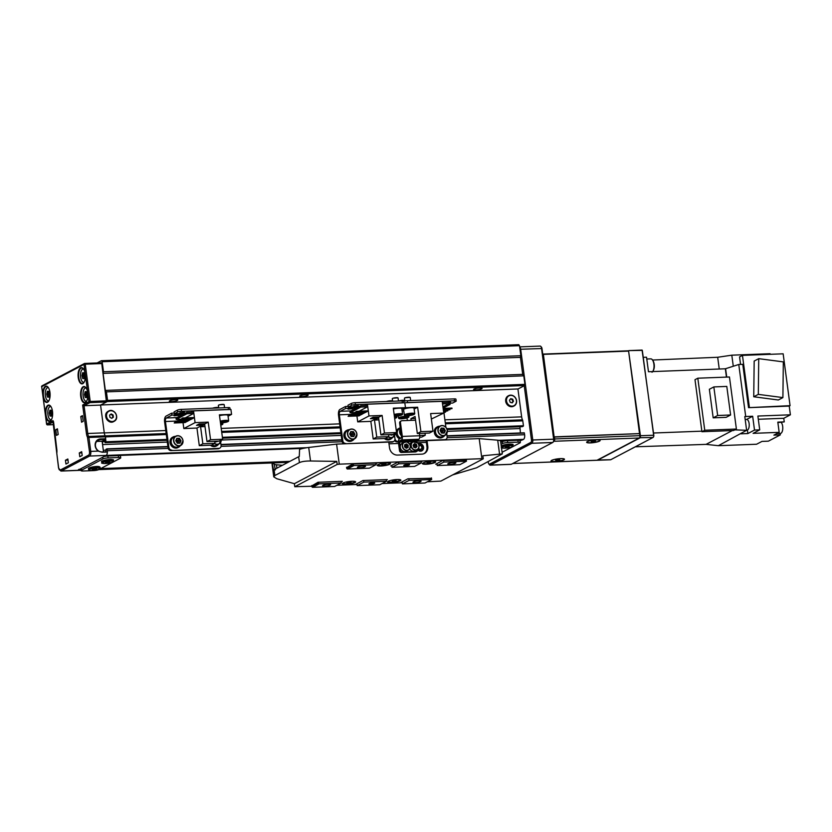 <?xml version="1.0" encoding="UTF-8"?>
<svg xmlns="http://www.w3.org/2000/svg" width="832" height="832" viewBox="0 0 832 832"><rect width="100%" height="100%" fill="white"/><g stroke="black" fill="none" stroke-linecap="round" stroke-linejoin="round"><path stroke-width="1.25" d="M417.737 449.956A3.89 3.401 62.2 0 0 423.53 447.252A3.89 3.401 62.2 0 0 418.413 443.862M455.499 463.237A4.077 0.759 172.4 0 0 455.884 462.842A4.077 0.759 172.4 0 0 452.691 462.519A4.077 0.759 172.4 0 0 448.188 463.518A4.077 0.759 172.4 0 0 447.803 463.913A4.077 0.759 172.4 0 0 451.006 464.235A4.077 0.759 172.4 0 0 455.499 463.237M420.68 481.551A4.077 0.759 172.4 0 0 421.075 481.156A4.077 0.759 172.4 0 0 417.872 480.834A4.077 0.759 172.4 0 0 413.379 481.832A4.077 0.759 172.4 0 0 412.984 482.227A4.077 0.759 172.4 0 0 416.187 482.55A4.077 0.759 172.4 0 0 420.68 481.551M330.262 485.025A4.077 0.759 172.4 0 0 330.647 484.63A4.077 0.759 172.4 0 0 327.444 484.307A4.077 0.759 172.4 0 0 322.951 485.306A4.077 0.759 172.4 0 0 322.556 485.711A4.077 0.759 172.4 0 0 325.759 486.023A4.077 0.759 172.4 0 0 330.262 485.025M365.071 466.71A4.077 0.759 172.4 0 0 365.466 466.315A4.077 0.759 172.4 0 0 362.263 465.993A4.077 0.759 172.4 0 0 357.77 466.991A4.077 0.759 172.4 0 0 357.375 467.386A4.077 0.759 172.4 0 0 360.578 467.709A4.077 0.759 172.4 0 0 365.071 466.71M409.24 465.015A2.912 0.541 172.4 0 0 409.521 464.724A2.912 0.541 172.4 0 0 407.233 464.506A2.912 0.541 172.4 0 0 404.019 465.213A2.912 0.541 172.4 0 0 403.738 465.504A2.912 0.541 172.4 0 0 406.026 465.722A2.912 0.541 172.4 0 0 409.24 465.015M374.431 483.33A2.912 0.541 172.4 0 0 374.712 483.049A2.912 0.541 172.4 0 0 372.424 482.82A2.912 0.541 172.4 0 0 369.21 483.527A2.912 0.541 172.4 0 0 368.93 483.818A2.912 0.541 172.4 0 0 371.218 484.047A2.912 0.541 172.4 0 0 374.431 483.33M347.318 469.009L369.408 468.166L376.033 464.672L353.954 465.525L347.318 469.009L346.726 468.458L353.35 464.974L353.215 463.923M312.51 487.323L311.906 486.782L318.542 483.288L319.134 483.839L312.51 487.323L334.589 486.481L341.224 482.986L341.006 481.374M319.134 483.839L341.224 482.986M466.461 461.198L459.836 464.682L437.226 465.556L443.862 462.062L466.461 461.198L466.253 459.586M408.834 478.764L409.042 480.386L431.652 479.513L431.434 477.901M409.042 480.386L402.418 483.87L425.017 483.007L431.652 479.513M392.018 467.293L398.642 463.809L421.252 462.935L414.617 466.419L392.018 467.293L391.758 465.379M375.825 463.06L376.033 464.672M398.642 463.809L398.424 462.186M421.034 461.323L421.252 462.935M443.862 462.062L443.643 460.45M389.002 443.82L398.549 443.456M417.539 442.728L426.379 442.385M353.35 464.974L353.954 465.525M311.75 485.555L311.906 486.782M402.418 483.87L402.147 481.842M363.615 480.501L363.834 482.123L357.198 485.607L379.808 484.744L386.433 481.25L386.225 479.638M357.198 485.607L356.949 483.704M363.834 482.123L386.433 481.25M318.542 483.288L318.406 482.248M346.559 467.241L346.726 468.458M437.226 465.556L436.956 463.528M540.831 346.455L541.518 347.266A1.945 0.863 87.8 0 1 541.986 348.535L554.081 439.171A1.945 0.863 87.8 0 1 553.748 441.272L553.124 442.146A2.912 1.3 -92.2 0 0 553.623 438.984L541.528 348.348A2.912 1.3 -92.2 0 0 540.831 346.455A2.912 1.3 -92.2 0 0 540.176 346.091L519.667 346.882M519.678 346.996A2.912 1.3 87.8 0 1 520.666 349.149L532.761 439.785A2.912 1.3 87.8 0 1 531.887 443.279L490.454 465.088A2.912 1.3 87.8 0 1 490.183 465.161A2.912 1.3 87.8 0 1 489.528 464.797L488.842 463.975A1.945 0.863 -92.2 0 0 489.455 464.173L530.899 442.364A1.945 0.863 -92.2 0 0 531.471 440.034L524.222 385.736M510.775 464.298A2.912 1.3 -92.2 0 0 511.046 464.36A2.912 1.3 -92.2 0 0 511.316 464.277L552.76 442.478A2.912 1.3 -92.2 0 0 553.124 442.146M488.228 461.656L488.374 462.717A1.945 0.863 -92.2 0 0 488.842 463.975M524.93 384.353L523.796 375.835L522.714 374.379L520.437 357.354L522.714 374.379L105.352 390.416L106.434 391.872L107.567 400.39L524.93 384.353L524.638 385.518L518.097 388.96L100.734 404.997L107.286 401.554L107.567 400.39M429.135 461.864L429.25 462.686L426.93 462.405L430.758 461.822L429.25 462.686L427.201 462.79L427.326 462.238M435.438 461.562A6.531 1.217 -7.6 0 1 434.938 462.02A6.531 1.217 -7.6 0 1 428.085 463.632A6.531 1.217 -7.6 0 1 422.562 463.289M429.25 462.686L430.758 461.822M510.224 402.334L512.231 402.865L513.469 401.284L512.699 399.183L510.692 398.663L509.454 400.244L510.224 402.334M511.95 402.792L512.886 401.596L512.117 399.495L510.39 399.038M512.117 399.495L512.699 399.183M512.886 401.596L513.469 401.284M113.37 417.175L113.09 414.991L111.218 413.951L109.616 415.095L109.897 417.279L111.769 418.319L113.37 417.175L112.788 417.477L112.518 415.293L113.09 414.991M111.686 418.278L112.788 417.477M112.518 415.293L110.718 414.305M481.676 388.783A4.274 0.801 -7.6 0 1 476.965 389.834A4.274 0.801 -7.6 0 1 473.616 389.49A4.274 0.801 -7.6 0 1 474.022 389.074A4.274 0.801 -7.6 0 1 478.733 388.034A4.274 0.801 -7.6 0 1 482.092 388.367A4.274 0.801 -7.6 0 1 481.676 388.783M177.351 400.483A4.274 0.801 -7.6 0 1 172.64 401.523A4.274 0.801 -7.6 0 1 169.291 401.19A4.274 0.801 -7.6 0 1 169.707 400.774A4.274 0.801 -7.6 0 1 174.408 399.724A4.274 0.801 -7.6 0 1 177.767 400.057A4.274 0.801 -7.6 0 1 177.351 400.483M307.778 395.47A4.274 0.801 -7.6 0 1 303.066 396.51A4.274 0.801 -7.6 0 1 299.718 396.178A4.274 0.801 -7.6 0 1 300.123 395.762A4.274 0.801 -7.6 0 1 304.834 394.711A4.274 0.801 -7.6 0 1 308.194 395.044A4.274 0.801 -7.6 0 1 307.778 395.47M502.091 452.286L519.969 442.884A3.89 0.728 172.4 0 0 520.343 442.499L520.094 440.606A3.89 0.728 172.4 0 0 517.899 440.253L507.468 440.648A3.89 0.728 172.4 0 0 502.33 441.657L500.781 442.468M120.723 457.86A3.89 0.728 172.4 0 0 118.529 457.506L108.098 457.902A3.89 0.728 172.4 0 0 102.96 458.91L81.411 470.246A3.89 0.728 172.4 0 0 81.037 470.631A3.89 0.728 172.4 0 0 83.231 470.985L93.662 470.59A3.89 0.728 172.4 0 0 98.8 469.581L120.349 458.245A3.89 0.728 172.4 0 0 120.723 457.86L120.474 455.967A3.89 0.728 172.4 0 0 118.279 455.614L107.848 456.009A3.89 0.728 172.4 0 0 103.906 456.591M79.498 469.425L80.87 469.373M100.63 468.614L289.9 461.344M520.135 440.939L521.976 439.972M303.274 448.365L105.05 455.988L106.132 455.416A3.89 1.726 -92.2 0 0 107.286 450.757L106.891 448.854L106.028 449.301L105.695 451.797M103.802 451.87L103.366 450.663M102.492 444.101L102.617 441.678L104.686 440.586L105.102 442.686L105.966 442.239L105.435 436.883A1.945 0.863 -92.2 0 0 105.425 436.821L88.91 437.455L90.761 451.391L98.27 451.11L102.138 452.223L107.359 452.026A3.89 1.726 87.8 0 1 106.132 455.416L306.925 447.699M165.766 430.55L104.281 432.91L100.568 405.09L106.454 401.991L89.939 402.626L84.053 405.725L82.638 405.028L88.941 401.71L83.97 364.437L41.694 386.682L46.665 423.956L52.967 420.638L53.55 421.772L56.794 449.353A6.802 3.026 87.8 0 1 56.784 453.357L58.646 467.875A2.912 1.3 87.8 0 0 60.268 470.059L88.618 455.135A2.912 1.3 87.8 0 0 89.482 451.651L87.474 437.216A6.802 3.026 87.8 0 1 86.466 433.742L82.638 405.028M519.501 345.696L102.149 361.733L101.39 360.714L518.752 344.677L519.501 345.696L520.842 355.722L520.437 357.354L103.085 373.391L105.352 390.416M103.085 373.391L103.49 371.758L520.842 355.722M102.149 361.733L103.49 371.758M97.126 362.96L101.39 360.714M80.985 470.205L77.782 470.33L106.132 455.416L89.617 456.05L61.266 470.964L77.782 470.33A3.89 1.726 87.8 0 1 77.428 470.434A3.89 1.726 -92.2 0 0 77.782 470.33L78.978 469.3M523.796 375.835L106.434 391.872M447.013 435.791L524.243 432.806L524.638 434.72A3.89 1.726 87.8 0 1 523.494 439.379L522.34 439.951M517.92 388.97L521.643 416.863A5.824 2.59 -92.2 0 0 522.506 419.848A1.945 0.863 87.8 0 1 522.787 420.836L523.442 425.734L522.465 426.65L447.138 429.541L522.496 426.639M519.917 426.743L520.416 432.962M103.314 450.258L105.966 450.154M102.554 444.579L167.305 442.094M221.312 440.024L341.203 435.417M447.377 431.33L519.823 428.542M102.617 441.678L104.822 441.594M520.343 442.499A3.89 0.728 172.4 0 0 518.149 442.146L507.718 442.541A3.89 0.728 172.4 0 0 502.58 443.55L501.041 444.361M84.469 394.534L85.28 397.478L86.778 397.561L87.464 394.68L86.653 391.737L85.155 391.654L84.469 394.534L85.686 394.482L86.809 397.446M86.351 391.716L85.686 394.482L87.422 394.524M87.152 396.011L86.497 397.436L85.28 397.478M86.934 392.735L86.434 391.726M49.244 413.067L50.055 416.01L51.553 416.094L52.239 413.213L51.428 410.27L49.93 410.186L49.244 413.067L50.461 413.015L51.574 415.979M51.126 410.249L50.461 413.015L52.198 413.057M51.927 414.544L51.272 415.969L50.055 416.01M51.709 411.268L51.21 410.259M46.717 394.139L47.528 397.093L49.026 397.166L49.712 394.295L48.911 391.342L47.403 391.269L46.717 394.139L47.934 394.098L49.057 397.062M48.599 391.331L47.934 394.098L49.67 394.139M49.4 395.616L48.745 397.051L47.528 397.093M49.182 392.35L48.682 391.331M81.942 375.606L82.753 378.56L84.25 378.633L84.947 375.762L84.136 372.809L82.638 372.736L81.942 375.606L83.158 375.565L84.282 378.529M83.824 372.798L83.158 375.565L84.895 375.606M84.625 377.083L83.97 378.508L82.753 378.56M84.406 373.818L83.907 372.798M98.27 451.11A6.895 6.042 -117.8 0 1 95.191 445.9A6.895 6.042 -117.8 0 1 100.464 438.942L105.685 438.745L105.425 436.821A1.945 0.863 87.8 0 0 105.134 435.833A5.824 2.59 -92.2 0 1 104.27 432.848L100.568 405.09L84.053 405.725L87.755 433.482L104.27 432.848M105.685 438.745L105.508 439.442L100.287 439.65A6.313 5.533 62.2 0 0 98.176 440.211A6.313 5.533 62.2 0 0 95.462 446.014A6.313 5.533 62.2 0 0 101.93 451.942L107.359 452.026M87.714 392.839A8.164 3.63 -92.2 0 0 85.758 387.525A8.164 3.63 -92.2 0 0 81.838 388.17A8.164 3.63 -92.2 0 0 80.746 396.51A8.164 3.63 -92.2 0 0 86.299 401.679A8.164 3.63 -92.2 0 0 87.714 392.839M85.894 387.702A7.769 3.453 -92.2 0 0 84.282 386.89A7.769 3.453 -92.2 0 0 81.266 396.406A7.769 3.453 -92.2 0 0 84.874 402.428A7.769 3.453 -92.2 0 0 86.424 401.502M85.186 373.922A8.164 3.63 -92.2 0 0 83.231 368.607A8.164 3.63 -92.2 0 0 79.31 369.252A8.164 3.63 -92.2 0 0 78.229 377.582A8.164 3.63 -92.2 0 0 83.772 382.762A8.164 3.63 -92.2 0 0 85.186 373.922M83.366 368.774A7.769 3.453 -92.2 0 0 81.754 367.973A7.769 3.453 -92.2 0 0 78.738 377.478A7.769 3.453 -92.2 0 0 82.347 383.5A7.769 3.453 -92.2 0 0 83.897 382.585M49.962 392.454A8.164 3.63 -92.2 0 0 48.006 387.14A8.164 3.63 -92.2 0 0 44.086 387.785A8.164 3.63 -92.2 0 0 42.994 396.115A8.164 3.63 -92.2 0 0 48.547 401.294A8.164 3.63 -92.2 0 0 49.962 392.454M48.142 387.306A7.769 3.453 -92.2 0 0 46.53 386.506A7.769 3.453 -92.2 0 0 43.514 396.022A7.769 3.453 -92.2 0 0 47.122 402.043A7.769 3.453 -92.2 0 0 48.672 401.118M52.489 411.372A8.164 3.63 -92.2 0 0 50.534 406.058A8.164 3.63 -92.2 0 0 46.613 406.702A8.164 3.63 -92.2 0 0 45.521 415.043A8.164 3.63 -92.2 0 0 51.074 420.222A8.164 3.63 -92.2 0 0 52.489 411.372M50.669 406.234A7.769 3.453 -92.2 0 0 49.057 405.434A7.769 3.453 -92.2 0 0 46.03 414.939A7.769 3.453 -92.2 0 0 49.65 420.961A7.769 3.453 -92.2 0 0 51.199 420.035M57.429 428.823L55.775 429.697L56.524 435.375L58.188 434.502L57.429 428.823M82.462 415.657L80.798 416.52L81.557 422.198L83.221 421.325L82.462 415.657M68.349 462.769L67.839 458.983L65.437 460.252L65.946 464.038L68.349 462.769M81.682 451.703L79.279 452.962L79.778 456.747L82.191 455.489L81.682 451.703M84.885 363.449L101.317 362.804L101.774 363.553L106.454 401.991M103.532 451.88L102.107 441.23L105.508 439.442M97.198 440.877A6.313 5.533 -117.8 0 1 98.218 440.731L100.464 438.942M96.658 441.438L102.107 441.23M81.838 452.868L79.279 452.962M67.995 460.148L65.437 460.252M82.566 416.458L80.798 416.52M57.533 429.624L55.775 429.697M386.682 462.966A6.708 1.248 172.4 0 0 377.177 465.358A6.708 1.248 172.4 0 0 380.962 465.972A6.708 1.248 172.4 0 0 390.468 463.58A6.708 1.248 172.4 0 0 386.682 462.966M377.229 465.161A6.708 1.248 172.4 0 0 380.91 465.598A6.708 1.248 172.4 0 0 390.364 463.403M431.891 461.23A6.708 1.248 172.4 0 0 422.396 463.622A6.708 1.248 172.4 0 0 426.182 464.235A6.708 1.248 172.4 0 0 435.677 461.843A6.708 1.248 172.4 0 0 431.891 461.23M422.448 463.414A6.708 1.248 172.4 0 0 426.13 463.861A6.708 1.248 172.4 0 0 435.573 461.666M397.082 479.544A6.708 1.248 172.4 0 0 387.577 481.936A6.708 1.248 172.4 0 0 391.362 482.55A6.708 1.248 172.4 0 0 400.868 480.158A6.708 1.248 172.4 0 0 397.082 479.544M387.629 481.738A6.708 1.248 172.4 0 0 391.31 482.175A6.708 1.248 172.4 0 0 400.764 479.981M351.874 481.281A6.708 1.248 172.4 0 0 342.368 483.673A6.708 1.248 172.4 0 0 346.154 484.286A6.708 1.248 172.4 0 0 355.659 481.894A6.708 1.248 172.4 0 0 351.874 481.281M342.42 483.475A6.708 1.248 172.4 0 0 346.102 483.912A6.708 1.248 172.4 0 0 355.555 481.718M357.011 484.193L355.919 484.234L362.97 480.532L387.317 479.596L386.287 480.137M337.189 464.412L336.783 461.386L310.523 460.99C305.479 460.97 301.787 461.51 299.437 462.602L298.657 456.737A11.658 2.174 -7.6 0 1 299.281 456.435L299.572 449.363A11.658 2.174 -7.6 0 1 308.714 447.46L336.596 444.101L339.279 464.162L337.189 464.412L294.788 486.72L311.834 486.231M336.887 485.274L357.053 484.494M382.096 483.538L402.262 482.758M427.315 481.801L440.866 481.104L483.257 458.796L481.874 458.682L479.201 438.62L427.024 440.627L427.783 446.306A7.769 6.812 -117.8 0 1 424.445 453.45A7.769 6.812 -117.8 0 1 421.834 454.137L397.488 455.073A7.769 6.812 -117.8 0 1 389.522 447.772L388.773 442.094L336.596 444.101M339.279 464.162L481.874 458.682M375.908 463.674L377.177 463.008L352.83 463.944L346.611 467.615M421.096 461.822L422.126 461.282L397.779 462.218L390.738 465.92L391.82 465.878M466.294 459.961L442.728 460.491L435.687 464.194L437.039 464.142M311.802 485.93L318.011 482.258L342.358 481.322L341.089 481.988M402.23 482.456L400.878 482.508L407.919 478.806L431.486 478.275M299.437 462.602L274.862 475.53L273.77 476.861L272.074 464.183A11.658 2.174 -7.6 0 1 272.22 463.757L274.05 463.684L275.34 469.893M282.402 465.286L276.422 464.776A9.714 1.81 -7.6 0 1 274.134 464.173M427.024 440.627L426.202 441.064L426.951 446.742A7.769 6.812 -117.8 0 1 424.018 453.648M479.201 438.62L497.713 440.19A11.658 2.174 -7.6 0 1 500.614 441.22L502.31 453.887L482.851 455.77L483.257 458.796M298.657 456.737L274.082 469.664L274.862 475.53M273.77 476.861L276.786 478.733L294.382 483.694L294.788 486.72M336.783 461.386L294.382 483.694M452.67 474.895L476.59 467.782L502.31 453.887M272.22 463.757L273.593 469.955A11.658 2.174 -7.6 0 1 274.082 469.664M448.77 402.802L450.57 402.126L446.15 402.449M443.851 408.366A2.912 1.3 87.8 0 1 444.548 407.316L450.102 404.394L449.935 403.187M403.78 401.315A2.912 0.541 -7.6 0 1 407.326 400.691L407.586 402.584A2.912 0.541 172.4 0 0 406.12 402.73M448.822 403.229L452.587 403.083L455.905 401.336A2.912 0.541 172.4 0 0 456.186 401.055A2.912 0.541 172.4 0 0 454.532 400.785L454.282 398.892L407.326 400.691M454.282 398.892A2.912 0.541 -7.6 0 1 455.926 399.162L456.186 401.055M450.102 404.394L447.325 404.498M454.532 400.785L407.586 402.584M444.34 439.962L444.912 439.66A2.912 2.558 62.2 0 0 445.89 439.4L445.058 439.837A2.912 2.558 -117.8 0 1 444.839 439.941M445.89 439.4A2.912 2.558 62.2 0 0 447.138 436.727L446.732 433.68M444.912 439.66L416.666 440.752M398.372 441.449L397.134 441.906A2.912 2.558 -117.8 0 1 394.638 440.513M426.764 440.762L416.624 441.158M398.372 441.854L397.134 441.906M393.723 441.407L392.891 441.844A2.912 2.558 -117.8 0 1 391.914 442.104L392.746 441.667A2.912 2.558 62.2 0 0 394.971 438.734A2.912 2.558 62.2 0 0 397.956 441.47M445.89 427.305L443.955 412.859M394.971 438.734L394.566 435.677L394.971 438.734M435.479 431.714A5.242 4.597 62.2 0 0 442.655 436.55L445.068 435.292A5.242 4.597 -117.8 0 1 437.892 430.446A5.242 4.597 -117.8 0 1 440.18 426.005A5.242 4.597 -117.8 0 1 447.356 430.81C446.337 426.535 443.945 424.923 440.18 426.005L437.778 427.274A5.242 4.597 62.2 0 0 435.479 431.714M440.076 430.498L441.553 433.004L444.184 433.118L445.338 430.716L443.862 428.199L441.23 428.085L440.076 430.498M443.758 433.098L444.756 431.018L443.279 428.501L441.074 428.418M445.338 430.716L441.823 431.07L443.862 428.199M440.856 428.865L443.342 433.087M440.305 430.893L441.823 431.07L441.262 432.526M439.743 426.234A5.824 5.106 62.2 0 0 437.507 426.754A5.824 5.106 62.2 0 0 435.001 432.11A5.824 5.106 62.2 0 0 442.936 437.07A5.824 5.106 62.2 0 0 444.631 435.521M437.507 426.754L436.842 427.107A5.824 5.106 62.2 0 0 434.335 432.463A5.824 5.106 62.2 0 0 442.27 437.424L442.936 437.07M400.338 428.303L399.516 428.74A5.242 4.597 62.2 0 0 397.228 433.181A5.242 4.597 62.2 0 0 400.868 438.204M400.275 427.835A5.824 5.106 62.2 0 0 399.246 428.22A5.824 5.106 62.2 0 0 396.739 433.586A5.824 5.106 62.2 0 0 400.254 438.526M396.032 432.848A5.824 5.106 62.2 0 0 396.084 433.93A5.824 5.106 62.2 0 0 399.589 438.87M399.246 428.22L398.58 428.574A5.824 5.106 62.2 0 0 396.365 431.163M432.983 431.174L420.898 431.631L417.331 433.514L429.416 433.046L432.983 431.174L430.633 413.577L443.768 413.067L442.198 401.336L404.81 402.771L405.465 407.69L401.96 409.542L405.465 407.69L393.297 408.158L396.552 432.567L384.467 433.035L382.117 415.438L368.982 415.948L367.422 404.217L364.832 405.579M431.361 419.047L443.768 413.067M419.734 437.174L421.71 437.102L425.277 435.23L425.006 433.212M407.004 417.945L407.347 420.503M420.898 431.631L417.643 407.222L405.465 407.69L404.81 402.771L367.422 404.217M414.128 409.074L417.643 407.222M425.277 435.23L419.661 435.438M417.331 433.514L415.064 416.478L410.914 418.662L411.143 420.358M443.622 412.017L445.702 411.944L443.747 412.974M443.352 409.978L449.914 409.729L443.435 410.582M442.541 403.915L448.885 403.676L442.926 406.806M448.885 403.676L448.708 402.355L442.364 402.594M443.217 408.959L452.015 408.616L443.3 409.562M415.324 418.496L410.914 418.662M447.751 410.415L443.487 410.998M447.814 410.831L443.57 411.601M443.134 408.387L451.942 408.054L452.015 408.616M385.882 438.183A5.242 4.597 62.2 0 0 390.489 438.558L392.891 437.299A5.242 4.597 -117.8 0 1 388.284 436.925M389.137 434.595L392.007 435.126L392.319 434.47M391.581 435.105L391.882 434.491M390.749 434.533L391.175 435.084M385.362 438.464A5.824 5.106 62.2 0 0 390.759 439.078A5.824 5.106 62.2 0 0 392.465 437.528M384.363 438.537A5.824 5.106 62.2 0 0 390.094 439.421L390.759 439.078M353.818 406.068L358.394 405.662L353.818 406.068M348.015 409.126L352.602 408.72L348.015 409.126M344.178 443.81A2.912 2.558 -117.8 0 1 341.973 441.168L338.51 415.251A4.857 2.163 -92.2 0 1 339.955 409.427L345.509 406.505L348.15 406.411M358.914 406.682L348.244 407.087L347.994 405.194L351.312 403.458A2.912 0.541 -7.6 0 1 355.16 402.698L355.41 404.591A2.912 0.541 172.4 0 0 351.562 405.35L351.312 403.458M403.499 402.823A2.912 0.541 172.4 0 0 402.366 402.792L402.116 400.899L355.16 402.698M402.116 400.899A2.912 0.541 -7.6 0 1 403.759 401.17L403.978 402.802M402.366 402.792L355.41 404.591M348.244 407.087L351.562 405.35M350.875 410.914L340.205 411.32L345.758 408.398L356.429 407.992M345.509 406.505L345.758 408.398M392.746 441.667L345.218 443.768M391.914 442.104L388.783 442.229M341.973 441.168L342.805 440.731A2.912 2.558 62.2 0 0 345.79 443.477M342.805 440.731L339.342 414.814A2.912 1.3 -92.2 0 1 340.205 411.32M345.062 435.188A5.242 4.597 62.2 0 0 352.227 440.034L354.64 438.766A5.242 4.597 -117.8 0 1 347.464 433.93A5.242 4.597 -117.8 0 1 349.752 429.478A5.242 4.597 -117.8 0 1 356.928 434.283A5.242 4.597 -117.8 0 1 354.64 438.766L356.949 434.304C355.909 430.009 353.517 428.407 349.752 429.478L347.35 430.747A5.242 4.597 62.2 0 0 345.062 435.188M349.648 433.971L351.125 436.488L353.756 436.592L354.91 434.19L353.434 431.673L350.802 431.569L349.648 433.971M353.33 436.582L354.328 434.491L352.851 431.985L350.646 431.891M354.91 434.19L351.395 434.543L353.434 431.673M350.428 432.338L352.914 436.561M349.877 434.366L351.395 434.543L350.834 435.999M349.315 429.707A5.824 5.106 62.2 0 0 347.079 430.227A5.824 5.106 62.2 0 0 344.573 435.594A5.824 5.106 62.2 0 0 352.508 440.544A5.824 5.106 62.2 0 0 354.203 438.994M347.079 430.227L346.414 430.581A5.824 5.106 62.2 0 0 343.907 435.937A5.824 5.106 62.2 0 0 351.842 440.898L352.508 440.544M356.928 415.958L357.718 421.876L370.843 421.366L373.194 438.963L385.278 438.506L388.846 436.623L388.575 434.616M367.286 411.466L365.217 412.558L354.432 412.974L356.512 411.882L367.286 411.466L367.214 410.904L356.429 411.32L354.432 412.974M362.253 414.118L361.005 414.773L350.23 415.189L362.19 413.702M354.38 412.558L350.116 412.724L360.89 407.056L360.714 405.735L367.328 405.475L367.505 406.806L359.122 411.216M364.302 412.599L363.116 413.67L352.331 414.086L353.496 412.859L352.331 414.086M360.142 415.23L358.904 415.886L348.119 416.302L360.09 414.814M357.718 421.876L368.982 415.948M378.612 417.071L373.048 417.279L370.396 418.683L375.96 418.465L378.612 417.071M382.117 415.438L370.843 421.366M384.467 433.035L380.9 434.907L378.633 417.882L374.483 420.066L376.75 437.091L373.194 438.963M380.9 434.907L392.985 434.45L396.552 432.567M388.846 436.623L376.75 437.091M360.89 407.056L367.505 406.806M360.714 405.735L349.939 411.403L350.116 412.724M354.411 412.828L353.496 412.859M378.893 419.89L374.483 420.066M356.512 411.882L356.429 411.32M351.468 414.534L352.31 413.93M351.395 413.972L350.23 415.189M364.354 413.015L353.569 413.431M349.367 415.646L350.21 415.043M349.284 415.074L348.119 416.302M370.646 418.548L373.142 417.321L378.352 417.082M378.362 417.123L375.866 418.423L370.656 418.631M410.644 400.566L410.238 397.488A2.912 0.541 172.4 0 0 410.051 397.342L405.028 397.769M410.051 397.342A2.912 0.541 172.4 0 0 407.472 397.311A2.912 0.541 172.4 0 0 404.737 397.977A2.912 0.541 172.4 0 0 404.591 398.07A2.912 0.541 172.4 0 0 404.456 398.268L404.83 401.024M404.602 415.324A5.242 0.978 -7.6 0 1 404.352 415.085C404.882 416.198 408.158 415.969 414.17 414.378L414.752 413.691L414.014 408.21A5.242 0.978 172.4 0 0 409.895 407.794A5.242 0.978 172.4 0 0 404.113 409.084A5.242 0.978 172.4 0 0 403.614 409.594L404.352 415.085A5.242 0.978 -7.6 0 1 404.851 414.575A5.242 0.978 -7.6 0 1 410.623 413.286A5.242 0.978 -7.6 0 1 414.752 413.691A5.242 0.978 -7.6 0 1 414.575 413.993M406.962 414.679L409.812 415.095L412.183 414.471L406.962 414.679M409.666 414.045L409.812 415.095M407.118 414.638L407.191 415.199M404.508 401.097L404.435 400.546A2.912 0.541 172.4 0 0 404.248 400.39L399.225 400.816M404.248 400.39A2.912 0.541 172.4 0 0 401.7 400.369A2.912 0.541 172.4 0 0 398.965 401.014L399.308 400.754M401.159 417.726L401.398 418.246L406.39 417.529L406.151 417.009L401.159 417.726M403.79 410.883A5.242 0.978 172.4 0 0 402.168 411.091M403.863 417.102L404.009 418.142M401.315 417.685L401.398 418.246M392.298 401.274L392.257 401.014A2.912 0.541 172.4 0 0 392.08 400.858L387.057 401.284M392.08 400.858A2.912 0.541 172.4 0 0 389.522 400.837A2.912 0.541 172.4 0 0 386.786 401.482L387.13 401.222M398.476 401.034L398.06 397.956A2.912 0.541 172.4 0 0 397.883 397.81L392.86 398.237M397.883 397.81A2.912 0.541 172.4 0 0 395.294 397.779A2.912 0.541 172.4 0 0 392.558 398.445A2.912 0.541 172.4 0 0 392.423 398.538A2.912 0.541 172.4 0 0 392.288 398.736L392.621 401.263M394.784 415.147L397.634 415.563L400.015 414.939L397.166 414.523L394.784 415.147M394.139 414.502A5.242 0.978 -7.6 0 1 399.578 413.681A5.242 0.978 -7.6 0 1 402.574 414.159L401.846 408.678A5.242 0.978 172.4 0 0 398.85 408.19A5.242 0.978 172.4 0 0 393.411 409.011M397.498 414.513L397.634 415.563M394.95 415.106L395.023 415.657M409.677 448.937A4.472 3.91 62.2 0 0 410.332 449.81A4.472 3.91 62.2 0 0 415.085 450.83L417.071 449.779A4.472 3.91 -117.8 0 1 412.318 448.76A4.472 3.91 -117.8 0 1 412.911 441.875A4.472 3.91 -117.8 0 1 417.664 442.884A4.472 3.91 -117.8 0 1 417.071 449.779C419.453 447.97 419.661 445.671 417.685 442.884L412.911 441.875L410.925 442.915A4.472 3.91 62.2 0 0 409.646 444.07M413.733 447.262L415.719 447.918L417.061 446.441L416.416 444.309L414.43 443.643L413.088 445.12L413.733 447.262M415.49 447.845L416.489 446.742L415.834 444.61L414.076 444.028M413.889 444.236L414.19 446.243L416.416 444.309M413.296 445.817L417.061 446.441M413.639 446.95L414.19 446.243L414.856 447.626M402.23 443.248A4.472 3.91 62.2 0 0 400.39 447.824A4.472 3.91 62.2 0 0 404.144 451.516A4.472 3.91 62.2 0 0 406.39 451.162L408.377 450.112A4.472 3.91 -117.8 0 1 406.141 450.466A4.472 3.91 -117.8 0 1 402.386 446.774A4.472 3.91 -117.8 0 1 404.217 442.208A4.472 3.91 -117.8 0 1 406.453 441.854A4.472 3.91 -117.8 0 1 410.207 445.546A4.472 3.91 -117.8 0 1 408.377 450.112C411.403 446.805 410.779 444.049 406.484 441.844L402.23 443.248M406.463 443.955L404.664 444.756L404.581 446.919L406.297 448.282L408.096 447.481L408.179 445.318L406.463 443.955L404.664 444.798M407.514 447.73L407.597 445.619L405.881 444.257L405.496 446.586L407.472 447.751M405.621 447.741L405.496 446.586L408.179 445.318M404.633 445.65L405.496 446.586L404.633 446.95M418.579 448.25A1.945 1.706 62.2 0 0 421.793 447.314A1.945 1.706 62.2 0 0 419.016 445.744M417.841 449.228A3.266 2.86 62.2 0 0 422.968 447.273A3.266 2.86 62.2 0 0 418.683 444.423M418.444 443.924A3.848 3.37 -117.8 0 1 421.346 451.038M183.009 440.762A5.242 4.597 -117.8 0 1 180.742 445.453L183.03 440.742C181.875 436.602 179.483 435.074 175.854 436.166L173.451 437.424A5.242 4.597 62.2 0 0 171.184 442.125A5.242 4.597 62.2 0 0 178.329 446.711L180.742 445.453A5.242 4.597 -117.8 0 1 173.586 440.856A5.242 4.597 -117.8 0 1 175.854 436.166A5.242 4.597 -117.8 0 1 182.998 440.721M175.76 440.794L177.341 443.238L179.962 443.206L181.002 440.742L179.421 438.287L176.8 438.318L175.76 440.794M179.504 443.217L180.419 441.043L178.838 438.599L176.675 438.62M181.002 440.742L177.497 441.23L179.421 438.287M176.457 439.119L179.13 443.217M175.989 441.137L177.497 441.23L177.018 442.738M175.417 436.394A5.824 5.106 62.2 0 0 173.181 436.914A5.824 5.106 62.2 0 0 170.674 442.27A5.824 5.106 62.2 0 0 178.61 447.231A5.824 5.106 62.2 0 0 180.305 445.682M173.181 436.914L172.515 437.258A5.824 5.106 62.2 0 0 170.009 442.624A5.824 5.106 62.2 0 0 177.944 447.574L178.61 447.231M211.983 444.87A5.242 4.597 62.2 0 0 216.59 445.245L218.993 443.976A5.242 4.597 -117.8 0 1 214.386 443.602M215.342 441.272L215.8 441.875L218.535 441.147M211.463 445.141A5.824 5.106 62.2 0 0 216.861 445.754A5.824 5.106 62.2 0 0 218.556 444.205M210.465 445.224A5.824 5.106 62.2 0 0 216.195 446.108L216.861 445.754M179.92 412.755L184.496 412.35L179.92 412.755M174.117 415.802L178.693 415.397L174.117 415.802M218.015 448.791L218.847 448.354A2.912 2.558 62.2 0 0 219.825 448.094L218.993 448.531A2.912 2.558 -117.8 0 1 218.015 448.791L171.059 450.59A2.912 2.558 -117.8 0 1 168.074 447.855L164.611 421.938A4.857 2.163 -92.2 0 1 166.057 416.114L171.61 413.192L174.252 413.088M185.016 413.369L174.346 413.774L174.096 411.882L177.414 410.134A2.912 0.541 -7.6 0 1 181.262 409.386L181.511 411.278A2.912 0.541 172.4 0 0 177.663 412.027L177.414 410.134M229.601 409.51A2.912 0.541 172.4 0 0 228.467 409.469L228.218 407.576L181.262 409.386M228.218 407.576A2.912 0.541 -7.6 0 1 229.861 407.846L230.079 409.49M228.467 409.469L181.511 411.278M174.346 413.774L177.663 412.027M176.977 417.591L166.306 418.007L171.86 415.085L182.53 414.669M171.61 413.192L171.86 415.085M219.825 448.094A2.912 2.558 62.2 0 0 221.073 445.411L220.667 442.364M218.847 448.354L171.059 450.59M168.074 447.855L168.906 447.418A2.912 2.558 62.2 0 0 171.891 450.154M168.906 447.418L165.443 421.502A2.912 1.3 -92.2 0 1 166.306 418.007M228.062 416.218L231.566 414.378L230.911 409.458L193.523 410.894L190.934 412.256M231.566 414.378L219.398 414.846L222.654 439.254L210.569 439.722L208.218 422.126L195.083 422.625L193.523 410.894M183.03 422.646L183.82 428.553L196.945 428.054L199.295 445.65L211.38 445.182L214.947 443.31L214.677 441.303M193.388 418.153L191.318 419.245L180.534 419.661L182.614 418.569L193.388 418.153L193.315 417.581L182.53 417.997L180.534 419.661M188.354 420.805L187.106 421.46L176.322 421.876L188.292 420.389M180.482 419.245L176.218 419.411L186.992 413.743L186.815 412.412L193.43 412.162L193.606 413.483L185.224 417.893M190.403 419.276L189.218 420.347L178.433 420.763L179.598 419.546L178.433 420.763M186.243 421.918L185.006 422.562L174.221 422.978L186.191 421.491M183.82 428.553L195.083 422.625M204.714 423.748L199.15 423.966L196.498 425.36L202.062 425.152L204.714 423.748M208.218 422.126L196.945 428.054M210.569 439.722L207.002 441.594L204.724 424.57L200.585 426.743L202.852 443.778L199.295 445.65M207.002 441.594L219.086 441.126L222.654 439.254M214.947 443.31L202.852 443.778M186.992 413.743L193.606 413.483M186.815 412.412L176.041 418.08L176.218 419.411M180.513 419.505L179.598 419.546M204.994 426.577L200.585 426.743M182.614 418.569L182.53 417.997M177.57 421.221L178.412 420.618M177.497 420.649L176.322 421.876M190.455 419.702L179.67 420.108M175.469 422.323L176.311 421.72M175.386 421.762L174.221 422.978M199.233 423.966L204.454 423.758M196.747 425.235L199.243 424.008M204.464 423.8L201.968 425.11L196.758 425.308M224.578 407.722L224.162 404.643A2.912 0.541 172.4 0 0 223.985 404.487L218.972 404.903M223.985 404.487A2.912 0.541 172.4 0 0 221.364 404.466A2.912 0.541 172.4 0 0 218.639 405.142A2.912 0.541 172.4 0 0 218.525 405.215A2.912 0.541 172.4 0 0 218.39 405.413L218.722 407.94M220.865 421.845L221.156 422.354L226.138 421.616L223.205 421.221L220.865 421.845M220.241 421.179A5.242 0.978 -7.6 0 1 225.68 420.358A5.242 0.978 -7.6 0 1 228.675 420.846L227.947 415.355A5.242 0.978 172.4 0 0 224.952 414.877A5.242 0.978 172.4 0 0 219.513 415.698M223.662 421.2L223.798 422.23M221.083 421.782L221.156 422.354M218.4 407.961L218.358 407.701A2.912 0.541 172.4 0 0 218.182 407.545L213.158 407.971M218.182 407.545A2.912 0.541 172.4 0 0 215.623 407.514A2.912 0.541 172.4 0 0 212.888 408.169M416.738 442.104L416.936 440.253L418.839 439.254A2.912 1.3 -92.2 0 0 419.702 435.76L419.39 433.43M416.936 440.253L399.547 440.918L401.44 439.92A2.912 1.3 87.8 0 0 402.314 436.426L400.473 422.677L399.641 423.114A1.945 1.706 -117.8 0 1 400.483 421.325L401.305 420.888A1.945 1.706 62.2 0 0 400.473 422.677M415.418 451.942L416.239 451.506A1.945 1.706 62.2 0 0 416.894 451.329L416.062 451.766A1.945 1.706 -117.8 0 1 415.418 451.942L401.502 452.473A1.945 1.706 -117.8 0 1 399.506 450.653L398.424 442.52A2.912 1.3 -92.2 0 1 399.287 439.026L401.19 438.027L401.482 436.862L399.641 423.114M399.506 450.653L400.338 450.216L399.547 440.918M400.338 450.216A1.945 1.706 62.2 0 0 402.334 452.036L401.502 452.473M416.239 451.506L402.334 452.036M416.894 451.329A1.945 1.706 62.2 0 0 417.726 449.54L417.706 449.353M415.553 420.191L401.96 420.711A1.945 1.706 62.2 0 0 401.305 420.888M509.205 446.898L507.447 446.472L505.357 447.356L509.142 446.462M507.114 446.545L507.218 447.346M95.493 469.487L96.678 468.978L95.638 468.738L92.227 469.518L95.493 469.487L95.399 468.77M93.184 469.102L93.267 469.758M108.337 462.592L109.876 462.093L109.252 461.77L105.55 462.446L108.337 462.592L108.233 461.854M384.342 463.559L384.446 464.35L383.292 464.516L381.586 464.235L383.084 463.726L385.944 463.85L382.273 464.547L381.586 464.235L383.084 463.726M390.218 463.299A6.531 1.217 -7.6 0 1 390.094 463.486A6.531 1.217 -7.6 0 1 383.49 465.306A6.531 1.217 -7.6 0 1 377.343 465.026M384.446 464.35L385.944 463.85L385.258 463.538M382.19 463.944L382.273 464.547M394.129 480.199L394.243 481.031L392.205 480.678L396.053 480.158L394.243 481.031L392.278 481.083L392.475 480.563M400.618 479.887A6.531 1.217 -7.6 0 1 399.88 480.459A6.531 1.217 -7.6 0 1 392.995 481.978A6.531 1.217 -7.6 0 1 387.743 481.603M394.243 481.031L396.126 480.563L395.73 480.116M350.407 481.853L349.482 482.695L347.256 482.3L351.114 481.978L348.338 482.841L346.788 482.737L347.412 482.248M355.41 481.624A6.531 1.217 -7.6 0 1 349.482 483.506A6.531 1.217 -7.6 0 1 342.67 483.454A6.531 1.217 -7.6 0 1 342.534 483.34M350.49 482.466L351.114 481.978L349.575 481.874M348.223 482.05L348.338 482.841M512.855 463.476L597.033 460.242L639.298 437.996L554.091 441.272A1.945 0.863 -92.2 0 0 554.663 438.942L554.414 437.05L553.842 437.351L554.393 436.862L639.6 433.586L628.597 351.094L543.379 354.37L554.133 436.914L542.745 354.214M542.724 354.099L628.555 350.792L639.548 433.784M553.8 437.091L554.33 437.091M628.597 351.094L640.401 435.646A1.945 0.863 87.8 0 1 639.818 437.975L597.553 460.221A1.945 0.863 87.8 0 1 597.376 460.262A1.945 0.863 87.8 0 1 597.116 460.19M639.694 433.628L554.414 437.05M599.466 441.147A6.802 1.269 172.4 0 0 599.966 440.253A6.802 1.269 172.4 0 0 594.152 440.014A6.802 1.269 172.4 0 0 587.298 441.615A6.802 1.269 172.4 0 0 586.726 442.021A6.802 1.269 172.4 0 0 591.354 442.853A6.802 1.269 172.4 0 0 599.466 441.147M563.826 459.898A6.802 1.269 172.4 0 0 564.325 459.014A6.802 1.269 172.4 0 0 558.511 458.765A6.802 1.269 172.4 0 0 551.658 460.366A6.802 1.269 172.4 0 0 551.086 460.772A6.802 1.269 172.4 0 0 555.714 461.614A6.802 1.269 172.4 0 0 563.826 459.898M554.663 438.942L639.881 435.666L639.621 433.722M554.091 441.272L553.53 441.563M639.881 435.666A1.945 0.863 87.8 0 1 639.298 437.996M558.106 459.524L558.21 460.335L555.599 460.138L559.354 459.493L559.842 459.836L558.21 460.335L556.088 460.481L556.088 459.909M563.857 458.806A6.531 1.217 -7.6 0 1 564.19 459.118A6.531 1.217 -7.6 0 1 563.898 459.555A6.531 1.217 -7.6 0 1 556.826 461.313A6.531 1.217 -7.6 0 1 551.252 460.855A6.531 1.217 -7.6 0 1 551.491 460.46M558.21 460.335L559.842 459.836L559.354 459.493M556.015 459.94L556.088 460.481M594.204 440.731L594.308 441.49L593.174 441.678L591.656 441.178L595.577 440.981L592.093 441.74L591.146 441.48L592.415 440.97M599.498 440.055A6.531 1.217 -7.6 0 1 599.83 440.367A6.531 1.217 -7.6 0 1 599.81 440.502A6.531 1.217 -7.6 0 1 593.174 442.489A6.531 1.217 -7.6 0 1 586.893 442.094A6.531 1.217 -7.6 0 1 586.914 441.958A6.531 1.217 -7.6 0 1 587.132 441.698M594.308 441.49L595.577 440.981L594.63 440.721M591.999 441.074L592.093 441.74M610.407 459.722A1.945 0.863 -92.2 0 0 610.594 459.763A1.945 0.863 -92.2 0 0 610.771 459.711L653.037 437.466A1.945 0.863 -92.2 0 0 653.276 437.247A1.945 0.863 -92.2 0 0 653.619 435.136L642.304 350.376L628.878 350.594L642.086 350.085L653.796 435.219A1.55 0.686 87.8 0 1 653.526 436.894A1.55 0.686 87.8 0 1 653.401 437.029M746.606 430.144L747.053 430.123A5.346 2.371 -92.2 0 0 747.542 429.988A5.346 2.371 -92.2 0 0 749.185 424.143A5.346 2.371 -92.2 0 0 746.637 419.453L745.191 419.505M776.859 433.566L780.406 433.43A5.824 2.59 -92.2 0 0 780.936 433.285A5.824 2.59 -92.2 0 0 782.777 428.355A5.824 2.59 -92.2 0 0 781.227 422.458M732.337 430.56L706.077 444.371L635.294 446.805M653.505 433.014L701.854 431.163L694.99 379.694L697.809 378.206L729.456 376.99L736.393 429.031L733.574 430.508L701.927 431.725L701.854 431.163M643.406 357.334L646.537 357.209L648.482 371.748L725.348 368.784L726.45 377.114M734.833 429.853L746.626 430.3L718.359 445.692L706.077 444.371M725.348 368.784L738.764 364.489L745.711 416.52L744.796 416.572L746.626 430.3M726.721 377.104L725.587 368.659M652.683 360.027L717.683 357.271L719.243 369.023M701.927 431.725L704.746 430.248L697.809 378.206M740.917 433.815L747.874 433.555L754.51 430.061L759.72 429.863L753.095 433.347L779.178 432.349L773.885 435.136L780.322 434.886L768.394 441.158L761.966 441.407L756.579 444.236L718.359 445.692M704.746 430.248L736.393 429.031M713.18 417.841L726.138 417.342L730.61 414.991L726.794 386.422L713.846 386.922L709.363 389.272L713.18 417.841L717.652 415.49L730.61 414.991M717.683 357.271L731.806 355.181L733.283 366.226M779.178 432.349L777.816 422.136L784.254 421.886L783.765 418.288L790.4 414.804L757.879 416.052L759.72 429.863M758.306 419.266L783.765 418.288M754.51 430.061L752.669 416.25L745.711 416.52M738.764 364.489L742.768 364.333L748.55 407.659L789.235 406.099L790.4 414.804M747.406 430.05L747.874 433.555M752.669 416.25L746.585 419.453M777.878 422.583L784.254 421.886M780.322 434.886L780.135 433.441M789.235 406.099L790.067 405.662L783.151 353.818L742.456 355.378L739.554 356.907L740.563 364.416M717.652 415.49L713.846 386.922M731.806 355.181L770.068 353.714L770.151 354.318M748.55 407.659L790.067 405.662M749.372 407.222L742.456 355.378M753.74 396.77L778.346 399.994L782.902 397.592L783.328 361.889L758.732 358.665L754.177 361.067L753.74 396.77L758.306 394.378L782.902 397.592M758.306 394.378L758.732 358.665M531.471 440.034L554.081 439.171M541.986 348.535L519.979 349.284M489.455 464.173L490.454 465.088L511.316 464.277M552.76 442.478L531.887 443.279L530.899 442.364M508.414 395.782A5.824 5.106 62.2 0 0 508.206 395.886A5.824 5.106 62.2 0 0 506.043 402.626A5.824 5.106 62.2 0 0 513.635 406.203A5.824 5.106 62.2 0 0 513.843 406.089M516.214 399.256A5.824 5.106 -117.8 0 1 514.051 405.985A5.824 5.106 -117.8 0 1 506.459 402.407A5.824 5.106 -117.8 0 1 508.622 395.668A5.824 5.106 -117.8 0 1 516.214 399.256M506.834 402.262A5.533 4.846 62.2 0 0 513.365 405.943A5.533 4.846 62.2 0 0 516.09 399.266A5.533 4.846 62.2 0 0 509.558 395.585A5.533 4.846 62.2 0 0 506.834 402.262M108.451 411.154A5.824 5.106 62.2 0 0 108.243 411.258A5.824 5.106 62.2 0 0 107.713 411.58A5.824 5.106 62.2 0 0 106.61 419.099A5.824 5.106 62.2 0 0 113.672 421.574A5.824 5.106 62.2 0 0 113.87 421.46M108.129 411.362A5.824 5.106 -117.8 0 1 108.659 411.039A5.824 5.106 -117.8 0 1 115.721 413.514A5.824 5.106 -117.8 0 1 114.608 421.034A5.824 5.106 -117.8 0 1 114.088 421.356A5.824 5.106 -117.8 0 1 107.026 418.881A5.824 5.106 -117.8 0 1 108.129 411.362M114.566 420.732A5.533 4.846 62.2 0 0 115.45 413.306A5.533 4.846 62.2 0 0 108.42 411.538A5.533 4.846 62.2 0 0 107.546 418.964A5.533 4.846 62.2 0 0 114.566 420.732M81.411 470.246L81.182 468.541M102.96 458.91L102.731 457.205M524.638 385.518L107.286 401.554M98.914 469.518L288.184 462.249M78.863 469.768L80.912 469.685M99.986 468.957L289.266 461.677M522.371 439.951L500.302 440.804L522.413 439.941M498.794 440.326L523.494 439.379M107.286 450.757L168.199 448.417M221.042 446.389L342.098 441.74M447.117 437.705L524.638 434.72M107.068 449.155L167.939 446.815M220.99 444.777L341.838 440.128M447.054 436.082L524.43 433.108M106.922 448.864L167.898 446.514L106.891 448.854M220.948 444.475L341.796 439.837L220.948 444.465M105.144 442.676L167.066 440.294L105.102 442.686M222.508 438.162L340.964 433.607L222.508 438.173M105.966 442.239L167.014 439.889M222.456 437.767L340.912 433.212M447.002 429.135L523.328 426.202M106.09 441.771L166.951 439.431M222.394 437.299L340.85 432.754M446.805 428.678L523.442 425.734M105.435 436.883L166.296 434.543M221.738 432.411L340.194 427.856M445.422 423.81L522.787 420.836M105.165 435.885L166.161 433.545M221.603 431.413L340.059 426.858M445.286 422.812L522.506 419.848M221.208 428.418L339.664 423.862M444.881 419.817L521.643 416.863M518.149 442.146L517.899 440.253M507.718 442.541L507.468 440.648M502.58 443.55L502.33 441.657M118.529 457.506L118.279 455.614M108.098 457.902L107.848 456.009M86.154 388.066A6.604 2.933 -92.2 0 0 83.023 394.462A6.604 2.933 -92.2 0 0 86.653 401.118M84.354 388.846A6.802 3.026 87.8 0 1 85.883 387.806C84.011 388.284 83.054 390.499 83.002 394.451C83.325 398.809 84.458 401.118 86.403 401.398L86.497 401.388A6.802 3.026 87.8 0 1 86.403 401.398A6.802 3.026 87.8 0 1 84.802 400.473M50.929 406.598A6.604 2.933 -92.2 0 0 47.798 412.994A6.604 2.933 -92.2 0 0 51.428 419.65M51.272 419.921A6.802 3.026 87.8 0 1 51.178 419.931A6.802 3.026 87.8 0 1 49.577 419.006M49.13 407.378A6.802 3.026 87.8 0 1 50.658 406.338A6.802 3.026 87.8 0 1 50.752 406.338L50.658 406.338C48.786 406.817 47.819 409.032 47.778 412.994C48.1 417.342 49.234 419.65 51.178 419.931L51.272 419.931M48.402 387.67A6.604 2.933 -92.2 0 0 45.271 394.066A6.604 2.933 -92.2 0 0 48.901 400.733M46.602 388.461A6.802 3.026 87.8 0 1 48.131 387.421C46.259 387.889 45.302 390.104 45.25 394.066C45.573 398.414 46.706 400.733 48.651 401.014L48.745 401.003A6.802 3.026 87.8 0 1 48.651 401.014A6.802 3.026 87.8 0 1 47.05 400.088M83.626 369.138A6.604 2.933 -92.2 0 0 80.506 375.534A6.604 2.933 -92.2 0 0 84.126 382.2M81.827 369.928A6.802 3.026 87.8 0 1 83.356 368.888C81.484 369.356 80.527 371.571 80.486 375.534C80.808 379.881 81.931 382.2 83.876 382.47L83.97 382.47A6.802 3.026 87.8 0 1 83.876 382.47A6.802 3.026 87.8 0 1 82.274 381.555M53.05 422.032L47.663 424.871L53.394 424.642M101.774 363.553L85.249 364.187L90.22 401.461L106.746 400.826M84.708 363.459L85.249 364.187L83.97 364.437A0.967 0.853 -117.8 0 1 84.708 363.459M46.706 424.122L46.665 423.956A0.967 0.853 62.2 0 0 47.663 424.871L47.424 424.84M90.22 401.461L89.939 402.626A0.967 0.853 -117.8 0 1 88.941 401.71L90.22 401.461M86.466 433.742L87.755 433.482A5.824 2.59 -92.2 0 0 88.618 436.467L105.134 435.833M87.474 437.216A0.967 0.634 152.8 0 1 88.618 436.467A1.945 0.863 87.8 0 1 88.91 437.455L87.62 437.715M42.11 385.788A0.967 0.967 0 0 0 41.6 386.776L41.694 386.682A0.967 0.853 -117.8 0 1 42.11 385.788L84.386 363.542A0.967 0.967 0 0 1 84.802 363.438L101.317 362.804M53.394 424.663L47.57 424.892A0.967 0.967 0 0 1 46.571 424.05L41.714 386.838M89.482 451.651L90.761 451.391A3.89 1.726 -92.2 0 1 89.617 456.05A0.967 0.853 -117.8 0 1 88.618 455.135M60.268 470.059A0.967 0.853 62.2 0 0 61.266 470.964A3.89 1.726 -92.2 0 1 60.913 471.068L80.995 470.298M499.512 453.721L497.713 440.19M308.714 447.46L310.523 460.99M276.879 468.198L276.422 464.776M427.783 446.306L426.951 446.742M444.548 407.316L442.998 407.368M438.142 430.414A5.054 4.43 62.2 0 0 443.019 435.521A5.054 4.43 62.2 0 0 447.262 430.799A5.054 4.43 62.2 0 0 442.385 425.682A5.054 4.43 62.2 0 0 438.142 430.414M447.356 430.851A5.242 4.597 -117.8 0 1 445.068 435.292L447.377 430.83M400.462 429.218A5.054 4.43 62.2 0 0 399.89 431.881A5.054 4.43 62.2 0 0 401.263 435.209M401.315 435.656A5.242 4.597 -117.8 0 1 399.63 431.922A5.242 4.597 -117.8 0 1 400.41 428.844M388.544 436.779A5.054 4.43 62.2 0 0 395.096 433.337M395.2 433.285A5.242 4.597 -117.8 0 1 392.891 437.299L395.2 432.827M357.334 406.744L357.427 407.462M356.907 406.754L357.022 407.67M350.605 414.378L339.342 414.814M347.714 433.888A5.054 4.43 62.2 0 0 352.591 438.994A5.054 4.43 62.2 0 0 356.834 434.273A5.054 4.43 62.2 0 0 351.957 429.156A5.054 4.43 62.2 0 0 347.714 433.888M405.049 414.752A5.054 0.936 172.4 0 0 407.43 415.709A5.054 0.936 172.4 0 0 414.097 414.398A5.054 0.936 172.4 0 0 411.715 413.442A5.054 0.936 172.4 0 0 405.049 414.752M399.246 417.81A5.054 0.936 172.4 0 0 401.627 418.766A5.054 0.936 172.4 0 0 408.294 417.456A5.054 0.936 172.4 0 0 405.922 416.499A5.054 0.936 172.4 0 0 399.246 417.81M398.798 418.382A5.242 0.978 -7.6 0 1 398.549 418.132A5.242 0.978 -7.6 0 1 399.048 417.622A5.242 0.978 -7.6 0 1 404.83 416.333A5.242 0.978 -7.6 0 1 408.949 416.749A5.242 0.978 -7.6 0 1 408.772 417.05M394.43 416.718A5.242 0.978 -7.6 0 1 396.77 417.217L394.67 418.454A5.054 0.936 172.4 0 0 396.126 417.924A5.054 0.936 172.4 0 0 394.462 416.946M396.625 416.083L396.77 417.217A5.242 0.978 -7.6 0 1 396.594 417.518M402.397 414.461A5.242 0.978 -7.6 0 0 402.574 414.159L400.182 415.48L394.368 416.198A5.054 0.936 172.4 0 0 401.929 414.866A5.054 0.936 172.4 0 0 400.452 413.899A5.054 0.936 172.4 0 0 394.17 414.731M412.526 448.594A4.274 3.744 62.2 0 0 417.976 448.854A4.274 3.744 62.2 0 0 417.622 442.967A4.274 3.744 62.2 0 0 412.173 442.707A4.274 3.744 62.2 0 0 412.526 448.594M406.536 442A4.274 3.744 62.2 0 0 402.522 445.494A4.274 3.744 62.2 0 0 406.224 450.237A4.274 3.744 62.2 0 0 410.238 446.732A4.274 3.744 62.2 0 0 406.536 442M173.836 440.814A5.054 4.43 62.2 0 0 178.922 445.682A5.054 4.43 62.2 0 0 182.915 440.721A5.054 4.43 62.2 0 0 177.84 435.843A5.054 4.43 62.2 0 0 173.836 440.814M214.646 443.466A5.054 4.43 62.2 0 0 221.198 440.014M221.291 439.972A5.242 4.597 -117.8 0 1 218.993 443.976L221.312 439.962M183.435 413.421L183.529 414.149M183.009 413.442L183.123 414.357M176.706 421.065L165.443 421.502M228.498 421.148A5.242 0.978 -7.6 0 0 228.675 420.846L226.283 422.167L220.47 422.874A5.054 0.936 172.4 0 0 228.072 421.522A5.054 0.936 172.4 0 0 226.512 420.586A5.054 0.936 172.4 0 0 220.272 421.418M220.532 423.405A5.242 0.978 -7.6 0 1 222.872 423.894L220.771 425.142A5.054 0.936 172.4 0 0 222.238 424.601A5.054 0.936 172.4 0 0 220.563 423.634M222.726 422.77L222.872 423.894A5.242 0.978 -7.6 0 1 222.695 424.206M418.839 439.254L401.44 439.92M416.645 441.418L414.929 441.48M413.93 441.522L406.234 441.813M405.236 441.854L399.256 442.083M419.702 435.76L402.314 436.426M501.644 446.066A5.533 1.03 -7.6 0 1 504.629 444.787C511.181 443.966 513.958 444.007 512.949 444.912A5.824 1.082 172.4 0 0 504.535 445.047A5.824 1.082 172.4 0 0 501.394 446.451L501.519 447.398A5.824 1.082 -7.6 0 1 504.67 445.994A5.824 1.082 -7.6 0 1 513.074 445.858C513.594 446.243 512.522 446.794 509.86 447.512C503.287 448.344 500.51 448.302 501.519 447.398M501.394 446.451C500.864 446.066 501.935 445.515 504.608 444.787A5.533 1.03 -7.6 0 1 512.606 444.61M509.829 447.512A5.533 1.03 172.4 0 0 512.221 445.806A5.533 1.03 172.4 0 0 504.837 446.306A5.533 1.03 172.4 0 0 502.445 448.011A5.533 1.03 172.4 0 0 509.829 447.512M88.764 468.406A5.533 1.03 -7.6 0 1 94.453 466.669C97.708 466.232 99.57 466.43 100.069 467.241A5.824 1.082 172.4 0 0 94.505 466.898A5.824 1.082 172.4 0 0 88.514 468.79L88.639 469.737A5.824 1.082 -7.6 0 1 94.63 467.844A5.824 1.082 -7.6 0 1 100.194 468.187C100.786 468.811 98.8 469.518 94.245 470.319C91 470.746 89.128 470.558 88.639 469.737M94.463 466.669A5.533 1.03 -7.6 0 1 99.726 466.95M94.245 470.309A5.533 1.03 172.4 0 0 99.934 468.582A5.533 1.03 172.4 0 0 94.661 468.177A5.533 1.03 172.4 0 0 88.962 469.914A5.533 1.03 172.4 0 0 94.245 470.309M102.024 461.427A5.533 1.03 -7.6 0 1 108.826 459.576C112.757 459.524 114.254 459.753 113.329 460.273A5.824 1.082 172.4 0 0 108.93 459.794A5.824 1.082 172.4 0 0 101.774 461.812L101.899 462.758A5.824 1.082 -7.6 0 1 109.054 460.741A5.824 1.082 -7.6 0 1 113.454 461.209C114.67 461.718 112.32 462.467 106.392 463.455C102.471 463.497 100.974 463.268 101.899 462.758M101.774 461.812C100.547 461.302 102.908 460.554 108.836 459.566A5.533 1.03 -7.6 0 1 112.986 459.971M106.402 463.445A5.533 1.03 172.4 0 0 113.048 461.833A5.533 1.03 172.4 0 0 109.023 461.094A5.533 1.03 172.4 0 0 102.378 462.706A5.533 1.03 172.4 0 0 106.402 463.445M639.891 435.75L653.796 435.219M653.037 437.466L639.569 437.736M597.376 460.054L610.771 459.711M632.726 448.157A6.802 3.026 -92.2 0 0 633.131 448.011A6.802 3.026 -92.2 0 0 633.516 447.741M652.402 359.871A6.406 2.85 87.8 0 1 654.191 365.539A6.406 2.85 87.8 0 1 652.85 371.311M652.662 371.582A6.802 3.026 -92.2 0 0 653.858 363.886A6.802 3.026 -92.2 0 0 650.738 358.862L646.786 359.018M490.183 465.161L511.046 464.36M513.635 406.203C510.338 407.399 507.801 406.214 506.012 402.646C505.138 399.63 505.866 397.384 508.206 395.886L508.622 395.668C511.919 394.472 514.457 395.658 516.246 399.225C517.119 402.241 516.391 404.498 514.051 405.985L513.635 406.203M108.243 411.258L107.713 411.59C102.409 414.908 108.337 424.83 113.672 421.574L114.618 421.034C119.912 417.716 113.984 407.794 108.659 411.039L108.243 411.258M98.738 469.612L288.007 462.342M105.04 455.998L303.233 448.375M447.013 435.781L524.243 432.806M81.037 470.631L80.787 468.749M107.214 397.675L106.33 397.717M103.386 371.03L102.773 371.051M60.913 471.068L58.552 467.969L52.926 421.169M405.111 397.696L404.591 398.07M398.247 415.875L398.549 418.132C399.079 419.255 402.355 419.016 408.366 417.435L408.793 415.615M512.949 444.912L513.074 445.858M100.069 467.241L100.194 468.187M88.514 468.79C87.922 468.166 89.898 467.459 94.453 466.658M113.329 460.273L113.454 461.209M512.762 463.518L596.856 460.283M610.594 459.763L597.376 460.262M632.507 448.188L633.766 447.606M650.738 358.862C653.505 358.634 656.562 367.838 652.007 372.247"/></g></svg>
